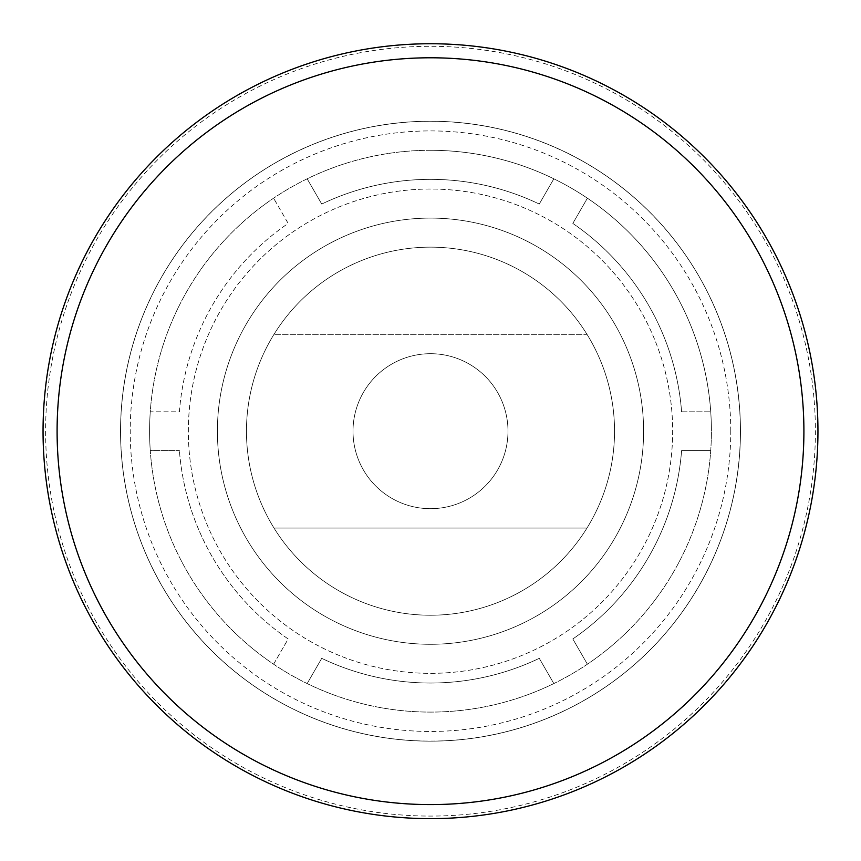 <?xml version="1.0" encoding="UTF-8"?>
<svg xmlns="http://www.w3.org/2000/svg" width="861" height="861" viewBox="0 0 861 861"><rect width="100%" height="100%" fill="white"/><g stroke="black" fill="none" stroke-linecap="round" stroke-linejoin="round"><path stroke-width="0.65" stroke-dasharray="4.3 3.23" d="M45.611 431.189A384.889 384.889 0 0 0 430.5 816.077A384.889 384.889 0 0 0 815.389 431.189A384.889 384.889 0 0 0 430.5 46.3A384.889 384.889 0 0 0 45.611 431.189M740.406 431.189A309.906 309.906 0 0 1 430.5 741.095A309.906 309.906 0 0 1 120.594 431.189A309.906 309.906 0 0 1 430.5 121.283A309.906 309.906 0 0 1 740.406 431.189M430.5 741.149A309.96 309.96 0 0 0 740.46 431.189A309.96 309.96 0 0 0 430.5 121.229A309.96 309.96 0 0 0 120.54 431.189A309.96 309.96 0 0 0 430.5 741.149A309.96 309.96 0 0 0 740.46 431.189A309.96 309.96 0 0 0 430.5 121.229A309.96 309.96 0 0 0 120.54 431.189A309.96 309.96 0 0 0 430.5 741.149A309.96 309.96 0 0 1 120.54 431.189A309.96 309.96 0 0 1 430.5 121.229M430.5 150.288A280.901 280.901 0 0 0 149.599 431.189A280.901 280.901 0 0 0 430.5 712.09A280.901 280.901 0 0 0 711.401 431.189A280.901 280.901 0 0 0 430.5 150.288A280.901 280.901 0 0 0 149.599 431.189A280.901 280.901 0 0 0 430.5 712.09A280.901 280.901 0 0 0 711.401 431.189A280.901 280.901 0 0 0 430.5 150.288M430.5 189.033A242.156 242.156 0 0 0 188.344 431.189A242.156 242.156 0 0 0 430.5 673.345A242.156 242.156 0 0 0 672.656 431.189A242.156 242.156 0 0 0 430.5 189.033A242.156 242.156 0 0 0 188.344 431.189A242.156 242.156 0 0 0 430.5 673.345A242.156 242.156 0 0 0 672.656 431.189A242.156 242.156 0 0 0 430.5 189.033M430.5 218.091A213.097 213.097 0 0 0 217.402 431.189A213.097 213.097 0 0 0 430.5 644.286A213.097 213.097 0 0 0 643.597 431.189A213.097 213.097 0 0 0 430.5 218.091A213.097 213.097 0 0 0 217.402 431.189A213.097 213.097 0 0 0 430.5 644.286A213.097 213.097 0 0 0 643.597 431.189A213.097 213.097 0 0 0 430.5 218.091M430.5 247.15A184.039 184.039 0 0 0 246.461 431.189A184.039 184.039 0 0 0 430.5 615.228A184.039 184.039 0 0 0 614.539 431.189A184.039 184.039 0 0 0 274.013 334.326A184.039 184.039 0 0 0 430.5 615.228A184.039 184.039 0 0 0 586.987 334.326L274.013 334.326L586.987 334.326A184.039 184.039 0 0 0 430.5 247.15M274.013 528.051L586.987 528.051L274.013 528.051M353.01 431.189A77.49 77.49 0 0 0 430.5 508.679A77.49 77.49 0 0 0 507.99 431.189A77.49 77.49 0 0 0 430.5 353.699A77.49 77.49 0 0 0 353.01 431.189A77.49 77.49 0 0 0 430.5 508.679A77.49 77.49 0 0 0 507.99 431.189A77.49 77.49 0 0 0 430.5 353.699A77.49 77.49 0 0 0 353.01 431.189M150.266 450.561A280.901 280.901 0 0 1 149.599 431.189A280.901 280.901 0 0 0 430.5 712.09A280.901 280.901 0 0 0 711.401 431.189A280.901 280.901 0 0 1 273.604 664.197A280.901 280.901 0 0 1 150.266 450.561L179.4 450.561L150.266 450.561M643.597 431.189A213.097 213.097 0 0 0 430.5 218.091A213.097 213.097 0 0 0 217.402 431.189A213.097 213.097 0 0 1 430.5 218.091A213.097 213.097 0 0 1 643.597 431.189A213.097 213.097 0 0 1 430.5 644.286A213.097 213.097 0 0 1 217.402 431.189A213.097 213.097 0 0 0 430.5 644.286A213.097 213.097 0 0 0 643.597 431.189M681.6 411.816L710.734 411.816L681.6 411.816A251.842 251.842 0 0 0 572.823 223.419L587.396 198.191L572.823 223.419A251.842 251.842 0 0 1 681.6 411.816M587.396 198.191A280.901 280.901 0 0 1 711.401 431.189A280.901 280.901 0 0 0 430.5 150.288A280.901 280.901 0 0 0 149.599 431.189A280.901 280.901 0 0 1 150.266 411.816L179.4 411.816A251.842 251.842 0 0 1 288.177 223.419L273.604 198.191L288.177 223.419A251.842 251.842 0 0 0 179.4 411.816L150.266 411.816A280.901 280.901 0 0 1 307.162 178.819L321.734 204.046A251.842 251.842 0 0 1 539.266 204.046L553.838 178.819L539.266 204.046A251.842 251.842 0 0 0 321.734 204.046L307.162 178.819A280.901 280.901 0 0 1 587.396 198.191M273.604 664.197L288.177 638.959A251.842 251.842 0 0 1 179.4 450.561A251.842 251.842 0 0 0 288.177 638.959L273.604 664.197M553.838 683.569L539.266 658.331A251.842 251.842 0 0 1 321.734 658.331L307.162 683.569L321.734 658.331A251.842 251.842 0 0 0 539.266 658.331L553.838 683.569M710.734 450.561L681.6 450.561A251.842 251.842 0 0 1 572.823 638.959L587.396 664.197L572.823 638.959A251.842 251.842 0 0 0 681.6 450.561L710.734 450.561M730.774 431.189A300.274 300.274 0 0 0 430.5 130.915A300.274 300.274 0 0 0 130.226 431.189A300.274 300.274 0 0 0 430.5 731.463A300.274 300.274 0 0 0 730.774 431.189"/><path stroke-width="1.29" d="M43.05 431.189A387.45 387.45 0 0 0 430.5 818.639A387.45 387.45 0 0 0 817.95 431.189A387.45 387.45 0 0 0 430.5 43.739A387.45 387.45 0 0 0 43.05 431.189M430.5 57.784A373.405 373.405 0 0 0 57.095 431.189A373.405 373.405 0 0 0 430.5 804.594A373.405 373.405 0 0 0 803.905 431.189A373.405 373.405 0 0 0 430.5 57.784"/></g></svg>
